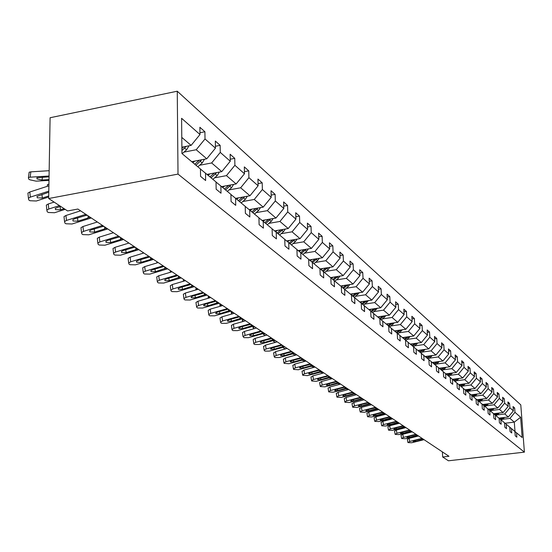 <?xml version="1.0" encoding="UTF-8"?>
<svg xmlns="http://www.w3.org/2000/svg" width="552" height="552" viewBox="0 0 552 552"><rect width="100%" height="100%" fill="white"/><g stroke="black" fill="none" stroke-linecap="round" stroke-linejoin="round"><path stroke-width="0.83" d="M178.013 174.101L48.673 198.527L50.094 117.735L177.261 91.211L520.784 404.871L524.4 452.15L178.013 174.101L177.261 91.211M181.884 147.184L191.116 145.383L181.787 137.393M191.116 145.383L199.983 134.522L199.886 127.277L204.909 131.755L199.962 132.735M505.046 423.246L514.298 422.135L509.938 418.395L514.981 412.303L520.612 417.264L522.151 437.508L516.52 432.809L516.851 437.177L515.23 435.845L514.899 431.457L511.421 428.552L511.752 432.975L510.089 431.609L509.765 427.165L506.198 424.191L506.529 428.662L504.825 427.262L504.493 422.77L500.837 419.72L501.168 424.246L499.415 422.804L499.091 418.257L495.337 415.125L495.661 419.706L493.867 418.23L493.543 413.627L489.693 410.412L490.017 415.049L488.175 413.531L487.851 408.873L483.897 405.575L484.221 410.267L482.331 408.708L482.006 403.995L477.942 400.607L478.267 405.361L476.321 403.753L475.996 398.986L471.822 395.494L472.146 400.31L470.145 398.668L469.828 393.831L465.536 390.25L465.853 395.128L463.804 393.431L463.48 388.532L459.071 384.847L459.388 389.795L457.277 388.049L456.959 383.088L452.419 379.3L452.73 384.302L450.563 382.515L450.246 377.485L445.574 373.587L445.885 378.658L443.649 376.816L443.332 371.717L438.523 367.701L438.833 372.841L436.535 370.944L436.218 365.783L431.264 361.643L431.574 366.859L429.201 364.9L428.89 359.662L423.784 355.398L424.095 360.684L421.645 358.669L421.342 353.356L416.077 348.961L416.38 354.322L413.855 352.245L413.551 346.856L408.121 342.323L408.425 347.767L405.817 345.614L405.52 340.156L399.917 335.478L400.214 340.991L397.523 338.776L397.233 333.235L391.444 328.405L391.734 334.001L388.96 331.717L388.67 326.087L382.695 321.098L382.978 326.784L380.114 324.417L379.831 318.711L373.656 313.55L373.932 319.318L370.965 316.876L370.689 311.08L364.299 305.746L364.575 311.604L361.505 309.072L361.236 303.186L354.625 297.666L354.888 303.621L351.714 300.999L351.452 295.023L344.607 289.31L344.869 295.354L341.578 292.643L341.322 286.564L334.236 280.644L334.484 286.792L331.076 283.976L330.827 277.808L323.479 271.667L323.72 277.911L320.188 275L319.946 268.72L312.322 262.359L312.556 268.707L308.885 265.685L308.658 259.302L300.743 252.692L300.964 259.15L297.155 256.011L296.942 249.518L288.717 242.652L288.924 249.221L284.97 245.957L284.763 239.354L276.221 232.219L276.414 238.906L272.295 235.511L272.108 228.79L263.214 221.366L263.394 228.169L259.116 224.636L258.936 217.792L249.683 210.07L249.842 216.991L245.385 213.313L245.226 206.344L235.58 198.292L235.725 205.351L231.074 201.514L230.929 194.414L220.869 186.017L221 193.207L216.142 189.205L216.025 181.974L205.523 173.204L205.627 180.532L200.562 176.35L200.459 168.981L181.946 153.525L181.594 118.307L199.983 134.522M191.703 161.674L206.772 158.79L196.208 149.744L205.013 138.959L204.909 131.755M205.013 138.959L215.452 148.157L215.328 141.05L220.144 145.342L215.418 146.259M206.959 174.411L221.766 171.631L211.644 162.964L220.269 152.407L220.144 145.342M220.269 152.407L230.267 161.225L230.129 154.249L234.745 158.362L230.232 159.218M221.6 186.624L236.152 183.947L226.444 175.633L234.89 165.296L234.745 158.362M234.89 165.296L244.481 173.756L244.322 166.904L248.752 170.851L244.432 171.658M235.649 198.354L249.952 195.767L240.637 187.79L248.911 177.668L248.752 170.851M248.911 177.668L258.115 185.782L257.943 179.055L262.2 182.843L258.06 183.602M249.138 209.622L263.214 207.124L254.258 199.458L262.373 189.536L262.2 182.843M262.373 189.536L271.218 197.34L271.032 190.723L275.117 194.366L271.156 195.077M262.103 220.455L275.959 218.04L267.354 210.664L275.31 200.949L275.117 194.366M275.31 200.949L283.818 208.449L283.618 201.942L287.544 205.447L283.742 206.124M274.579 230.881L288.227 228.542L279.94 221.449L287.751 211.913L287.544 205.447M287.751 211.913L295.934 219.13L295.72 212.741L299.501 216.115L295.851 216.75M286.598 240.92L300.033 238.65L292.056 231.819L299.722 222.47L299.501 216.115M299.722 222.47L307.595 229.418L307.374 223.132L311.017 226.382L307.512 226.982M298.177 250.587L311.411 248.393L303.724 241.81L311.245 232.633L311.017 226.382M311.245 232.633L318.842 239.333L318.607 233.144L322.12 236.277L318.745 236.849M309.341 259.916L322.375 257.784L314.964 251.443L322.354 242.431L322.12 236.277M322.354 242.431L329.675 248.89L329.434 242.804L332.822 245.826L329.572 246.364M320.112 268.914L332.959 266.844L325.811 260.723L333.07 251.878L332.822 245.826M333.07 251.878L340.129 258.108L339.88 252.119L343.151 255.031L340.025 255.541M330.572 277.594L343.171 275.593L336.272 269.686L343.406 260.993L343.151 255.031M343.406 260.993L350.223 267.009L349.961 261.11L353.121 263.925L350.106 264.415M340.625 285.984L353.038 284.045L346.373 278.332L353.383 269.797L353.121 263.925M353.383 269.797L359.973 275.607L359.704 269.797L362.761 272.522L359.856 272.985M350.347 294.099L362.581 292.208L356.13 286.695L363.03 278.298L362.761 272.522M363.03 278.298L369.398 283.914L369.122 278.194L372.076 280.83L369.267 281.265M359.745 301.944L371.8 300.109L365.569 294.768L372.352 286.522L372.076 280.83M372.352 286.522L378.506 291.953L378.23 286.315L381.087 288.862L378.375 289.282M368.839 309.534L380.728 307.754L374.691 302.586L381.363 294.471L381.087 288.862M381.363 294.471L387.325 299.729L387.042 294.175L389.809 296.638L387.187 297.038M377.644 316.882L389.367 315.151L383.523 310.148L390.091 302.165L389.809 296.638M390.091 302.165L395.86 307.257L395.57 301.785L398.247 304.173L395.722 304.552M386.179 324.003L397.737 322.32L392.079 317.469L398.544 309.617L398.247 304.173M398.544 309.617L404.133 314.55L403.836 309.154L406.431 311.466L403.981 311.832M394.445 330.91L405.844 329.261L400.366 324.569L406.727 316.834L406.431 311.466M406.727 316.834L412.144 321.616L411.847 316.296L414.359 318.538L411.992 318.883M402.463 337.603L413.71 335.995L408.39 331.441L414.662 323.831L414.359 318.538M414.662 323.831L419.913 328.468L419.61 323.217L422.052 325.397L419.755 325.728M410.239 344.089L421.342 342.53L416.18 338.114L422.356 330.62L422.052 325.397M422.356 330.62L427.448 335.112L427.144 329.937L429.511 332.049L427.289 332.366M417.788 350.396L428.738 348.871L423.736 344.579L429.815 337.196L429.511 332.049M429.815 337.196L434.762 341.564L434.458 336.458L436.756 338.507L434.596 338.811M425.116 356.509L435.928 355.026L431.071 350.858L437.06 343.585L436.756 338.507M437.06 343.585L441.862 347.822L441.552 342.785L443.787 344.779L441.697 345.069M432.237 362.457L442.911 361.001L438.191 356.958L444.098 349.795L443.787 344.779M444.098 349.795L448.762 353.908L448.452 348.933L450.618 350.872L448.59 351.148M439.157 368.232L449.694 366.811L445.105 362.885L450.929 355.819L450.618 350.872M450.929 355.819L455.462 359.814L455.152 354.908L457.256 356.792L455.29 357.061M445.885 373.842L456.29 372.462L451.833 368.639L457.573 361.677L457.256 356.792M457.573 361.677L461.983 365.562L461.665 360.718L463.714 362.547L461.803 362.802M450.246 377.52L452.419 379.3L462.707 377.954L458.367 374.235L464.032 367.37L463.714 362.547M464.032 367.37L468.317 371.151L467.999 366.369L469.993 368.149L468.13 368.398M458.788 384.62L468.945 383.295L464.722 379.679L470.311 372.911L469.993 368.149M470.311 372.911L474.478 376.588L474.161 371.862L476.1 373.594L474.292 373.835M464.977 389.788L475.017 388.498L470.911 384.979L476.424 378.299L476.1 373.594M476.424 378.299L480.481 381.88L480.164 377.216L482.048 378.9L480.295 379.127M471.001 394.825L480.93 393.555L476.928 390.133L482.372 383.543L482.048 378.9M482.372 383.543L486.326 387.028L486.001 382.419L487.844 384.061L486.133 384.282M476.873 399.731L486.691 398.489L482.793 395.156L488.161 388.649L487.844 384.061M488.161 388.649L492.011 392.044L491.687 387.497L493.481 389.091L491.818 389.305M482.593 404.512L492.301 403.291L488.506 400.041L493.805 393.624L493.481 389.091M493.805 393.624L497.552 396.936L497.228 392.437L498.98 393.99L497.359 394.197M488.175 409.17L497.766 407.976L494.068 404.809L499.305 398.475L498.98 393.99M499.305 398.475L502.955 401.697L502.63 397.254L504.335 398.772L502.755 398.972M493.605 413.71L503.1 412.544L499.491 409.453L504.659 403.202L504.335 398.772M504.659 403.202L508.226 406.341L507.895 401.946L509.558 403.429L508.019 403.622M498.939 418.133L508.295 416.995L504.776 413.979L509.882 407.804L509.558 403.429M509.882 407.804L513.36 410.874L513.036 406.527L514.65 407.969L513.153 408.156M514.981 412.303L514.65 407.969M442.366 451.874L442.676 457.001L448.976 456.283L77.887 209.042L67.592 210.947L48.673 198.527M200.459 169.064L205.523 173.204M183.954 152.117L196.208 149.744M206.772 158.79L215.452 148.157M216.025 182.056L220.869 186.017M199.603 165.255L211.644 162.964M221.766 171.631L230.267 161.225M230.936 194.497L235.58 198.292M214.611 177.841L226.444 175.633M236.152 183.947L244.481 173.756M245.226 206.42L249.683 210.07M229.004 189.916L240.637 187.79M249.952 195.767L258.115 185.782M258.943 217.867L263.214 221.366L264.836 219.979M242.825 201.508L254.258 199.458M263.214 207.124L271.218 197.34M272.108 228.859L276.221 232.219M256.107 212.651L267.354 210.664M275.959 218.04L283.818 208.449M284.77 239.416L288.717 242.652M268.879 223.367L279.94 221.449M288.227 228.542L295.934 219.13M296.942 249.58L300.743 252.692M281.168 233.682L292.056 231.819M300.033 238.65L307.595 229.418M308.665 259.357L312.322 262.359M293.008 243.611L303.724 241.81M311.411 248.393L318.842 239.333M319.953 268.783L323.479 271.667M304.421 253.182L314.964 251.443M322.375 257.784L329.675 248.89M330.834 277.863L334.236 280.644M315.427 262.414L325.811 260.723M332.959 266.844L340.129 258.108M341.329 286.619L344.607 289.31M326.046 271.322L336.272 269.686M343.171 275.593L350.223 267.009M351.458 295.072L354.625 297.666M336.299 279.926L346.373 278.332M353.038 284.045L359.973 275.607M361.236 303.234L364.299 305.746M346.207 288.234L356.13 286.695M362.581 292.208L369.398 283.914M370.689 311.128L373.656 313.55M355.785 296.272L365.569 294.768M371.8 300.109L378.506 291.953M379.831 318.752L382.695 321.098M365.051 304.048L374.691 302.586M380.728 307.754L387.325 299.729M388.677 326.135L391.444 328.405M374.021 311.57L383.523 310.148M389.367 315.151L395.86 307.257M397.233 333.277L399.917 335.478M382.702 318.856L392.079 317.469M397.737 322.32L404.133 314.55M405.527 340.198L408.121 342.323M391.12 325.915L400.366 324.569M405.844 329.261L412.144 321.616M417.774 343.033L413.558 346.904L416.077 348.961M399.275 332.752L408.39 331.441M413.71 335.995L419.913 328.468M421.342 353.397L423.784 355.398M407.183 339.39L416.18 338.114M421.342 342.53L427.448 335.112M428.897 359.697L431.264 361.643M414.856 345.828L423.736 344.579M428.738 348.871L434.762 341.564M436.225 365.817L438.523 367.701M422.308 352.079L431.071 350.858M435.928 355.026L441.862 347.822M443.339 371.751L445.574 373.587M429.539 358.144L438.191 356.958M442.911 361.001L448.762 353.908M436.563 364.037L445.105 362.885M449.694 366.811L455.462 359.814M456.959 383.122L459.071 384.847M443.394 369.771L451.833 368.639M456.29 372.462L461.983 365.562M463.487 388.567L465.536 390.25M450.039 375.339L458.367 374.235M462.707 377.954L468.317 371.151M469.828 393.859L471.822 395.494L472.967 394.577M456.497 380.763L464.722 379.679M468.945 383.295L474.478 376.588M475.996 399.013L477.942 400.607M462.783 386.034L470.911 384.979M475.017 388.498L480.481 381.88M482.006 404.023L483.897 405.575M468.903 391.168L476.928 390.133M480.93 393.555L486.326 387.028M487.851 408.908L489.693 410.412M474.858 396.163L482.793 395.156M486.691 398.489L492.011 392.044M493.543 413.655L495.337 415.125M480.661 401.035L488.506 400.041M492.301 403.291L497.552 396.936M499.091 418.285L500.837 419.72M486.319 405.775L494.068 404.809M497.766 407.976L502.955 401.697M504.493 422.797L506.198 424.191M491.825 410.398L499.491 409.453M503.1 412.544L508.226 406.341M509.765 427.193L511.421 428.552M497.2 414.911L504.776 413.979M508.295 416.995L513.36 410.874M514.906 431.485L516.52 432.809M442.676 457.001L448.445 460.789L524.4 452.15M502.444 419.306L509.938 418.395M515.002 431.567L514.298 422.135L520.612 417.264M424.06 439.682L411.661 442.752L408.018 442.601L409.674 441.476L421.569 438.495L422.666 438.75M418.519 435.983L409.108 438.35L409.674 441.476M422.114 438.385L421.569 438.495M407.355 439.378L409.108 438.35M423.515 439.316L415.725 441.421L413.124 441.503L414.462 440.599L421.99 438.778M500.781 417.912L499.705 418.789M504.583 417.443L501.382 420.175M502.292 417.726L500.347 419.313M500.754 419.644L503.245 417.609M417.94 435.604L405.403 438.723L401.697 438.557L403.367 437.412L415.394 434.383L416.505 434.645M412.309 431.85L402.801 434.251L403.367 437.412M415.946 434.272L415.394 434.383M401.028 435.3L402.801 434.251M417.381 435.231L409.501 437.363L406.872 437.446L408.211 436.522L415.822 434.672M411.661 431.422L398.986 434.59L395.225 434.417L396.902 433.244L409.06 430.174L410.198 430.443M405.948 427.614L396.329 430.049L396.902 433.244M409.618 430.056L409.06 430.174M394.549 431.119L396.329 430.049M411.088 431.036L403.132 433.21L400.455 433.286L401.801 432.347L409.501 430.47M495.496 413.476L494.406 414.366M499.387 412.999L496.131 415.787M497.048 413.282L495.068 414.904M495.482 415.242L498.021 413.165M490.079 408.928L488.982 409.832M494.061 408.439L490.742 411.288M491.666 408.735L489.652 410.384M490.079 410.736L492.674 408.611M405.23 427.131L392.41 430.353L388.594 430.174L390.271 428.973L402.567 425.854L403.726 426.13M399.427 423.267L389.698 425.744L390.271 428.973M403.132 425.737L402.567 425.854M387.911 426.834L389.698 425.744M404.644 426.744L396.591 428.952L393.88 429.021L395.232 428.062L403.022 426.158M484.518 404.271L483.414 405.175M488.596 403.76L485.215 406.679M486.153 404.064L484.104 405.748M484.532 406.106L487.188 403.933M398.634 422.735L385.669 426.013L381.784 425.82L383.474 424.598L395.908 421.424L397.088 421.707M392.734 418.809L382.902 421.328L383.474 424.598M396.481 421.307L395.908 421.424M381.101 422.439L382.902 421.328M398.026 422.335L389.891 424.585L387.138 424.654L388.498 423.674L396.377 421.735M478.819 399.482L477.694 400.407M482.993 398.958L479.55 401.946M480.495 399.275L478.405 400.993M478.846 401.359L481.558 399.137M391.865 418.23L378.755 421.555L374.808 421.355L376.498 420.106L389.077 416.877L390.285 417.174M385.876 414.235L375.926 416.794L376.498 420.106M389.657 416.76L389.077 416.877M374.111 417.926L375.926 416.794M391.244 417.816L383.019 420.1L380.224 420.169L381.591 419.168L389.56 417.195M477.238 394.031L473.733 397.088M474.692 394.356L472.553 396.108M473.009 396.488L475.776 394.218M384.923 413.6L371.655 416.988L367.646 416.767L369.343 415.497L382.067 412.22L383.295 412.517M378.831 409.543L368.764 412.144L369.343 415.497M382.653 412.096L382.067 412.22M366.942 413.303L368.764 412.144M384.282 413.179L375.967 415.504L373.124 415.566L374.497 414.545L382.557 412.544M466.957 389.533L465.812 390.478M471.332 388.974L467.758 392.106M468.731 389.305L466.55 391.099M370.13 404.043L370.585 404.05M467.02 391.485L469.849 389.16L470.587 389.781M377.789 408.853L364.368 412.296L360.29 412.068L361.995 410.764L374.877 407.431L376.119 407.742M371.599 404.726L361.415 407.369L361.995 410.764M375.463 407.3L374.877 407.431M359.587 408.556L361.415 407.369M377.14 408.418L368.722 410.785L365.845 410.84L367.218 409.798L375.374 407.762M460.789 384.358L459.623 385.317M465.267 383.771L461.624 386.986M462.611 384.123L460.389 385.952M362.153 399.144L363.306 399.199M460.865 386.352L463.763 383.971L464.487 384.627M370.468 403.974L356.889 407.479L352.742 407.238L352.576 406.921L354.453 405.906L367.48 402.512L368.757 402.836M364.175 399.779L353.873 402.47L354.453 405.906M368.081 402.38L367.48 402.512M352.031 403.678L353.873 402.47M369.799 403.526L361.291 405.934L358.365 405.996L359.738 404.926L367.998 402.856M454.448 379.038L453.268 380.011M459.043 378.437L455.324 381.729M456.325 378.789L454.054 380.666M354.06 394.093L355.833 394.225M454.544 381.073L457.504 378.637M362.954 398.965L349.209 402.525L344.986 402.27L344.814 401.939L346.697 400.911L359.89 397.461L361.187 397.792M356.551 394.701L346.118 397.44L346.697 400.911M360.497 397.33L359.89 397.461M344.269 398.668L346.118 397.44M362.264 398.509L353.653 400.959L350.679 401.007L352.059 399.924L360.421 397.813M447.927 373.573L446.734 374.56M452.64 372.945L448.852 376.319M449.859 373.318L447.541 375.229M345.8 388.884L348.153 389.105M448.051 375.65L451.074 373.152M355.226 393.817L341.315 397.44L337.017 397.171L336.837 396.826L338.735 395.784L352.086 392.272L353.411 392.61M348.712 389.477L338.155 392.265L338.735 395.784M352.7 392.134L352.086 392.272M336.292 393.528L338.155 392.265M354.515 393.348L345.807 395.846L342.785 395.887L344.172 394.777L352.631 392.631M441.227 367.949L440.02 368.95M446.057 367.301L442.193 370.765M443.215 367.68L440.848 369.64M337.375 383.516L340.267 383.854M441.365 370.075L444.463 367.515M347.284 388.525L333.201 392.217L328.826 391.934L328.64 391.561L330.551 390.512L344.068 386.931L345.421 387.283M340.653 384.109L329.965 386.945L330.551 390.512M344.69 386.793L344.068 386.931M328.095 388.235L329.965 386.945M346.552 388.042L337.741 390.581L334.664 390.63L336.058 389.491L344.627 387.304M434.334 362.167L433.113 363.181M439.288 361.498L435.349 365.051M436.384 361.891L433.962 363.892M328.778 377.968L332.166 378.451M434.5 364.341L437.667 361.719M339.114 383.081L324.852 386.842L320.401 386.545L320.208 386.152L322.126 385.089L335.816 381.446L337.196 381.805M332.366 378.589L321.547 381.473L322.126 385.089M336.444 381.301L335.816 381.446M319.663 382.798L321.547 381.473M338.362 382.584L329.447 385.179L326.322 385.213L327.715 384.047L336.396 381.825M427.241 356.219L425.999 357.247M432.326 355.522L428.304 359.166M429.352 355.93L426.875 357.979M320.022 372.234L323.831 372.897M427.427 358.441L430.67 355.743M330.71 377.485L316.268 381.315L311.735 380.997L311.535 380.583L313.467 379.507L327.322 375.795L328.737 376.167M323.838 372.904L312.88 375.85L313.467 379.507M327.964 375.657L327.322 375.795M310.99 377.202L312.88 375.85M329.937 376.968L320.912 379.617L317.731 379.645L317.572 379.321L319.132 378.451L327.922 376.188M419.941 350.092L418.678 351.141M425.157 349.368L421.052 353.114M422.114 349.789L419.582 351.893M314.633 367.17L311.087 366.314M420.155 352.369L423.474 349.602M322.057 371.717L307.436 375.622L302.813 375.291L302.606 374.856L304.552 373.766L318.587 369.978L320.029 370.371M315.061 367.059L303.966 370.061L304.552 373.766M319.235 369.84L318.587 369.978M302.068 371.441L303.966 370.061M321.264 371.192L312.128 373.89L308.892 373.918L308.727 373.573L310.293 372.697L319.201 370.385M412.42 343.786L411.143 344.848M414.669 343.468L412.075 345.621M305.215 361.256L301.889 360.214M412.661 346.111L416.056 343.275M313.15 365.783L298.342 369.764L293.63 369.412L293.416 368.957L295.368 367.853L309.589 363.996L311.066 364.396M306.022 361.036L294.782 364.092L295.368 367.853M310.245 363.844L309.589 363.996M292.877 365.514L294.782 364.092M312.335 365.245L303.082 367.991L299.791 368.018L299.619 367.653L301.199 366.763L310.217 364.41M404.671 337.286L403.374 338.362M410.171 336.499L405.872 340.48M406.99 336.955L404.333 339.163M295.575 355.143L292.47 353.908M404.94 339.666L408.418 336.748M303.979 359.676L288.972 363.733L284.17 363.361L283.942 362.878L285.908 361.76L300.316 357.827L301.827 358.241M296.714 354.832L285.322 357.951L285.908 361.76M300.978 357.675L300.316 357.827M283.411 359.407L285.322 357.951M303.138 359.111L293.767 361.919L290.421 361.939L290.242 361.553L291.822 360.656L300.964 358.255M396.688 330.586L395.37 331.683M402.339 329.772L397.944 333.856M399.075 330.241L396.357 332.504M285.688 348.829L283.845 348.25L283.066 347.325M284.942 346.987L284.045 347.049M396.985 333.022L400.545 330.027M294.526 353.377L279.319 357.517L275.055 357.53L274.42 357.123L274.185 356.613L276.166 355.481L290.759 351.465L292.305 351.9M287.116 348.436L275.572 351.624L276.166 355.481M291.435 351.313L290.759 351.465M273.654 353.114L275.572 351.624M293.657 352.797L284.17 355.667L280.754 355.674L280.575 355.267L282.162 354.356L291.428 351.914M388.449 323.672L387.118 324.79M394.259 322.823L389.774 327.032M390.919 323.313L388.132 325.639M275.538 342.316L273.502 341.391L273.357 340.529M275.207 340.508L273.323 340.901M388.753 326.197L392.431 323.092M284.777 346.884L269.369 351.106L265.022 351.113L264.373 350.692L264.125 350.147L266.112 349.009L280.906 344.91L282.486 345.359M277.221 341.847L265.526 345.097L266.112 349.009M281.589 344.758L280.906 344.91M263.601 346.621L265.526 345.097M283.887 346.283L274.275 349.216L270.797 349.216L270.604 348.781L272.205 347.863L281.596 345.373M379.948 316.544L378.596 317.676M385.917 315.661L381.342 319.994M382.508 316.165L379.645 318.552M265.112 335.575L263.283 334.222L265.174 333.822M380.287 319.125L384.054 315.937M274.723 340.184L259.102 344.496L254.679 344.489L254.003 344.062L253.754 343.482L255.748 342.33L270.742 338.148L272.364 338.611M267.009 335.043L255.155 338.362L255.748 342.33M271.432 337.99L270.742 338.148M253.23 339.928L253.168 339.514L255.155 338.362M273.799 339.57L264.063 342.557L260.523 342.557L260.323 342.095L261.931 341.17L271.453 338.624M371.179 309.182L369.799 310.334M377.313 308.264L372.641 312.722M373.821 308.789L370.861 311.266M254.403 328.612L253.126 327.881L253.037 326.267M254.824 326.929L252.933 327.336M371.551 311.832L375.415 308.547M264.346 333.27L248.51 337.672L243.998 337.658L243.046 336.603L245.047 335.437L260.247 331.172L261.91 331.642L261.869 333.353L253.534 335.692L249.918 335.678L249.718 335.195L251.326 334.257L260.986 331.655M256.48 328.026L244.46 331.414L245.047 335.437M260.951 331.007L260.247 331.172M242.521 333.028L242.459 332.58L244.46 331.414M263.394 332.635L261.869 333.353M362.112 301.585L360.718 302.751M368.432 300.619L363.658 305.215M364.851 301.164L361.815 303.71M243.397 321.402L242.452 320.802L242.39 318.787M244.15 319.808L242.252 320.222M362.533 304.297L366.487 300.916M253.63 326.128L237.581 330.627L232.978 330.607L232.254 330.144L231.985 329.496L234 328.323L249.414 323.962L251.112 324.452M245.599 320.774L233.413 324.238L234 328.323M250.125 323.789L249.414 323.962M231.474 325.894L231.405 325.411L233.413 324.238M252.65 325.473L242.652 328.599L238.975 328.578L238.761 328.06L240.382 327.115L250.173 324.466M352.749 293.726L351.334 294.92M359.248 292.726L354.37 297.459M355.585 293.291L352.473 295.906M232.095 313.936L231.226 312.88L231.385 311.307M233.123 312.466L231.226 312.88M353.211 296.507L357.261 293.029M242.563 318.752L226.279 323.355L221.587 323.32L220.848 322.844L220.565 322.147L222.58 320.974L238.222 316.51L239.961 317.02M234.358 313.288L221.994 316.827L222.58 320.974M238.94 316.337L238.222 316.51M220.055 318.532L219.986 318.007L221.994 316.827M241.548 318.076L231.419 321.278L227.659 321.25L227.445 320.698L229.066 319.746L239.002 317.034M343.068 285.605L341.598 286.84M349.761 284.556L348.319 286.46L344.772 289.441M346 285.142L342.806 287.833M220.448 306.208L219.834 305.29L219.993 303.717M221.732 304.876L219.834 305.29M343.572 288.454L347.725 284.873M231.122 311.135L214.611 315.834L209.815 315.792L209.049 315.295L208.76 314.557L210.781 313.37L226.644 308.809L228.431 309.341M222.739 305.546L210.202 309.161L210.781 313.37M227.376 308.637L226.644 308.809M208.256 310.921L208.18 310.355L210.202 309.161M230.074 310.431L219.806 313.708L215.97 313.667L215.742 313.081L217.371 312.121L227.458 309.348M333.049 277.201L331.559 278.456M339.942 276.103L338.445 278.111L334.843 281.154M336.092 276.718L332.815 279.484M208.394 298.211L208.228 295.879M209.96 297.031L208.063 297.452M333.601 280.126L337.865 276.435M219.289 303.248L202.536 308.057L197.644 308.002L196.85 307.492L196.553 306.705L198.582 305.511L214.673 300.847L216.508 301.399M210.719 297.535L197.995 301.24L198.582 305.511M215.411 300.667L214.673 300.847M196.057 303.048L195.974 302.434L197.995 301.24M218.206 302.524L207.793 305.877L203.881 305.829L203.647 305.201L205.282 304.235L215.515 301.406M322.678 268.5L321.167 269.776M329.785 267.361L328.226 269.479L324.562 272.571M325.839 267.996L322.465 270.839M197.782 288.917L195.891 289.338L195.939 289.938M323.286 271.508L327.66 267.699M207.048 295.092L190.047 300.012L185.051 299.943L184.23 299.419L183.919 298.57L185.948 297.376L202.28 292.601L204.164 293.174M198.278 289.248L185.368 293.036L185.948 297.376M203.032 292.415L202.28 292.601M183.436 294.906L183.347 294.237L185.368 293.036M205.924 294.34L195.367 297.776L191.371 297.714L191.13 297.045L192.765 296.079L203.15 293.181M311.942 259.488L310.41 260.792M319.263 258.295L317.648 260.537L313.915 263.69M315.22 258.957L311.756 261.889M185.182 280.526L183.154 281.334M312.598 262.586L317.083 258.653M194.366 286.647L177.116 291.684L172.01 291.601L171.161 291.056L170.844 290.152L172.873 288.951L189.446 284.066L191.385 284.659M185.396 280.671L172.293 284.542L172.873 288.951M190.212 283.873L189.446 284.066M170.361 286.474L170.271 285.75L172.293 284.542M193.207 285.867L182.498 289.386L178.413 289.317L178.165 288.599L179.8 287.633L190.35 284.666M300.805 250.153L299.253 251.47M308.361 248.897L306.677 251.263L302.889 254.479M304.214 249.587L300.647 252.616M171.782 271.853L170.182 272.336M301.516 253.34L306.132 249.269M181.235 277.897L163.716 283.059L158.5 282.955L157.617 282.389L157.292 281.423L159.321 280.223L176.15 275.22L178.144 275.834M172.051 271.777L158.748 275.745L159.321 280.223M176.923 275.02L176.15 275.22M156.823 277.739L156.727 276.952L158.748 275.745M180.028 277.09L169.167 280.699L164.993 280.616L164.737 279.85L166.373 278.877L177.082 275.841M289.262 240.465L287.689 241.81M297.052 239.154L295.306 241.659L291.449 244.936M292.801 239.872L289.131 242.997M290.028 243.749L294.775 239.54M167.615 268.824L149.833 274.116L144.5 273.999L143.582 273.412L143.251 272.371L145.273 271.177L162.364 266.043L164.413 266.685M158.21 262.552L144.707 266.623L145.273 271.177M163.144 265.843L162.364 266.043M142.789 268.686L142.685 267.83L144.707 266.623M166.352 267.975L155.347 271.688L151.082 271.591L150.813 270.77L152.449 269.797L163.33 266.685M277.283 230.419L275.683 231.778M285.322 229.039L283.507 231.688L279.588 235.028M280.968 229.784L277.173 233.02M278.111 233.8L282.99 229.439M153.49 259.412L135.426 264.836L129.968 264.705L129.023 264.097L128.678 262.98L130.7 261.786L148.053 256.521L150.165 257.191M143.851 252.988L130.134 257.163L130.7 261.786M148.854 256.321L148.053 256.521M128.236 259.302L128.119 258.357L130.134 257.163M152.152 258.522L150.53 259.468L141.015 262.345L136.648 262.234L136.379 261.351L138.007 260.385L149.061 257.191M273.143 218.53L271.26 221.331L267.265 224.747M268.679 219.31L264.76 222.656M265.733 223.463L270.749 218.944M138.828 249.642L120.474 255.203L114.892 255.052L113.905 254.424L113.553 253.223L115.561 252.043L133.198 246.64L134.239 247.337L135.371 247.337M128.94 243.052L115.009 247.337L115.561 252.043M134.005 246.427L133.198 246.64M113.125 249.552L113.001 248.531L115.009 247.337M137.413 248.697L135.799 249.69L126.132 252.643L121.661 252.519L121.385 251.567L123.006 250.608L134.239 247.337M251.905 209.125L250.256 210.547M260.489 207.607L258.529 210.574L254.465 214.059M255.907 208.421L251.857 211.885M252.871 212.727L258.032 208.042M123.593 239.492L104.949 245.205L99.229 245.033L98.201 244.377L97.849 243.087L99.843 241.914L117.762 236.366L118.846 237.091L119.998 237.098M113.45 232.737L99.291 237.132L99.843 241.914M118.583 236.152L117.762 236.366M97.428 239.43L97.304 238.312L99.291 237.132M122.102 238.498L120.495 239.533L110.669 242.569L106.094 242.425L105.811 241.403L107.426 240.451L118.846 237.091M238.457 197.844L236.773 199.293M247.324 196.243L245.295 199.389L241.148 202.95M242.632 197.092L238.443 200.686M239.492 201.563L244.812 196.698M107.757 228.935L88.803 234.807L82.945 234.614L81.882 233.931L81.517 232.544L83.497 231.392L101.706 225.692L102.838 226.437L104.017 226.451M97.345 222.001L82.959 226.52L83.497 231.392M102.541 225.464L101.706 225.692M81.116 228.907L80.978 227.686L82.959 226.52M106.177 227.886L104.59 228.976L94.599 232.088L89.914 231.93L89.624 230.833L91.225 229.887L102.838 226.437M224.457 186.1L222.739 187.577M233.627 184.409L231.523 187.749L227.3 191.385M228.811 185.299L224.478 189.032M225.575 189.943L231.047 184.885M91.273 217.957L72.015 223.995L66.005 223.774L64.894 223.063L64.536 221.573L66.488 220.434L85.001 214.576L86.174 215.356L87.382 215.37M80.585 210.836L65.957 215.48L66.488 220.434M85.85 214.348L85.001 214.576M64.149 217.964L64.004 216.625L65.957 215.48M89.603 216.846L88.03 217.992L77.88 221.193L73.071 221.014L72.788 219.827L74.368 218.902L86.174 215.356M209.87 173.866L208.118 175.377M219.365 172.079L217.171 175.626L212.872 179.338M214.417 173.011L209.932 176.888M211.071 177.841L216.715 172.576M65.157 209.346L54.531 212.734L48.369 212.492L47.217 211.754L46.851 210.139L48.776 209.022L59.457 205.606M54.117 202.101L48.252 203.985L48.776 209.022M46.485 206.572L46.334 205.102L48.252 203.985M64.135 208.677L60.472 209.843L55.538 209.643L55.255 208.359L60.485 206.282M194.663 161.108L192.876 162.654M204.495 159.224L202.218 162.992L197.83 166.787M199.41 160.197L194.766 164.227M47.32 185.679L47.472 184.575L48.921 184.216M195.96 165.22L201.777 159.742M48.693 197.009L36.315 200.997L29.987 200.735L28.787 199.962L28.428 198.216L30.319 197.133L48.797 191.144M48.893 185.796L29.808 192.006L30.319 197.133M28.076 194.697L27.917 193.09L29.808 192.006M48.714 195.96L42.331 198.016L37.267 197.802L36.984 196.415L48.783 192.206M49.162 170.699L30.857 171.844L30.125 177.171L28.428 177.537L28.628 179.007L29.829 179.8L36.101 181.153L48.99 180.38M49.066 176.019L30.125 177.171M188.977 145.804L186.617 149.806L182.146 153.691M183.761 146.818L181.898 148.453M42.435 177.206L42.056 180.021L49.004 179.6M42.056 180.021L37.032 178.931L36.88 177.758L49.052 176.806M28.994 173.411L29.159 172.21L30.857 171.844M181.918 150.551L186.183 146.349M423.101 439.516L423.515 439.792M415.525 440.33L415.725 441.421M422.252 439.785L422.245 438.75M504.01 418.03L503.479 417.581M416.96 435.431L417.388 435.714M409.301 436.246L409.501 437.363M416.104 435.707L416.098 434.645M410.667 431.243L411.109 431.533M402.925 432.064L403.132 433.21M409.805 431.526L409.798 430.443M498.787 413.614L498.228 413.137M493.433 409.087L492.839 408.59M404.216 426.951L404.664 427.248M396.384 427.772L396.591 428.952M403.346 427.241L403.339 426.13M487.94 404.45L487.312 403.919M397.599 422.549L398.061 422.86M389.677 423.37L389.891 424.585M396.722 422.846L396.716 421.707M482.303 399.682L481.648 399.13M390.816 418.036L391.285 418.347M382.805 418.858L383.019 420.1M389.926 418.333L389.919 417.167M476.521 394.797L475.824 394.211M383.847 413.4L384.337 413.724M375.746 414.221L375.967 415.504M382.95 413.703L382.95 412.517M376.699 408.646L377.202 408.977M368.501 409.467L368.722 410.785M375.795 408.956L375.795 407.735M369.364 403.76L369.874 404.105M361.063 404.582L361.291 405.934M368.439 404.078L368.446 402.829M458.222 379.334L457.449 378.679M361.822 398.744L362.347 399.096M353.418 399.565L353.653 400.959M360.891 399.068L360.898 397.785M451.791 373.897L450.991 373.221M354.073 393.59L354.612 393.949M345.566 394.411L345.807 395.846M353.135 393.914L353.135 392.603M445.167 368.301L444.353 367.611M346.104 388.291L346.663 388.656M337.493 389.105L337.741 390.581M345.159 388.622L345.166 387.276M438.364 362.554L437.522 361.843M337.914 382.84L338.486 383.219M329.192 383.654L329.447 385.179M336.955 383.178L336.962 381.798M431.36 356.633L430.498 355.902M329.482 377.23L330.075 377.623M320.657 378.044L320.912 379.617M328.516 377.582L328.53 376.16M424.15 350.541L423.26 349.789M320.809 371.462L321.416 371.862M311.866 372.269L312.128 373.89M319.829 371.813L319.843 370.357M416.732 344.269L415.815 343.496M311.873 365.514L312.501 365.935M302.82 366.321L303.082 367.991M310.886 365.879L310.9 364.389M409.08 337.81L408.135 337.01M302.675 359.393L303.317 359.821M293.498 360.194L293.767 361.919M301.675 359.766L301.696 358.234M401.2 331.145L400.228 330.324M293.195 353.087L293.857 353.528M283.894 353.88L284.17 355.667M292.18 353.466L292.201 351.893M393.072 324.279L392.065 323.431M283.417 346.58L284.101 347.035M273.992 347.367L274.275 349.216M282.389 346.973L282.417 345.352M384.689 317.193L383.654 316.317M273.33 339.873L274.033 340.342M263.78 340.653L264.063 342.557M272.295 340.267L272.322 338.604M376.036 309.879L374.967 308.975M262.918 332.946L263.649 333.429M253.237 333.718L253.534 335.692M367.101 302.33L365.99 301.392M252.174 325.797L252.926 326.294M242.356 326.556L242.652 328.599M251.112 326.211L251.153 324.479M357.868 294.526L356.723 293.554M241.072 318.407L241.845 318.925M231.115 319.159L231.419 321.278M239.996 318.835L240.037 317.076M348.319 286.46L347.139 285.453M229.591 310.769L230.398 311.307M219.496 311.514L219.806 313.708M228.507 311.211L228.556 309.424M338.445 278.111L337.224 277.076M217.723 302.875L218.557 303.427M207.476 303.6L207.793 305.877M216.619 303.324L216.674 301.509M328.226 269.479L326.957 268.403M205.441 294.699L206.296 295.279M195.042 295.41L195.367 297.776M204.323 295.161L204.385 293.319M317.648 260.537L316.33 259.419M192.717 286.24L193.614 286.833M182.174 286.93L182.498 289.386M191.592 286.716L191.654 284.839M306.677 251.263L305.318 250.118M179.538 277.47L180.463 278.091M168.836 278.146L169.167 280.699M178.399 277.96L178.468 276.055M295.306 241.659L293.892 240.465M165.876 268.382L166.835 269.017M155.008 269.031L155.347 271.688M164.717 268.879L164.8 266.947M283.507 231.688L282.044 230.446M151.703 258.95L152.697 259.612M140.67 259.578L141.015 262.345M150.53 259.468L150.613 257.494M271.26 221.331L269.735 220.048M136.986 249.159L138.021 249.849M125.78 249.759L126.132 252.643M135.799 249.69L135.895 247.682M258.529 210.574L256.949 209.236M121.695 238.988L122.772 239.706M110.317 239.554L110.669 242.569M120.495 239.533L120.598 237.498M245.295 199.389L243.646 197.995M105.805 228.418L106.922 229.156M94.247 228.949L94.599 232.088M104.59 228.976L104.694 226.9M231.523 187.749L229.804 186.3M89.265 217.412L90.431 218.185M77.521 217.902L77.88 221.193M88.03 217.992L88.147 215.873M217.171 175.626L215.383 174.115M60.113 206.407L60.472 209.843M202.218 162.992L200.355 161.412M41.966 194.414L42.331 198.016M186.617 149.806L184.672 148.157M407.335 439.261L407.893 442.387M401.007 435.176L401.573 438.329M394.528 430.988L395.094 434.182M387.883 426.689L388.449 429.925M381.073 422.287L381.646 425.557M374.083 417.774L374.656 421.079M366.914 413.137L367.487 416.484M359.552 408.376L360.132 411.764M351.997 403.491L352.576 406.921M344.234 398.468L344.814 401.939M336.258 393.307L336.837 396.826M328.054 388.001L328.64 391.561M319.622 382.543L320.208 386.152M310.948 376.933L311.535 380.583M302.02 371.151L302.606 374.856M292.829 365.203L293.416 368.957M283.362 359.069L283.942 362.878M273.599 352.756L274.185 356.613M263.545 346.235L264.125 350.147M253.168 339.514L253.754 343.482M242.459 332.58L243.046 336.603M231.405 325.411L231.985 329.496M219.986 318.007L220.565 322.147M208.18 310.355L208.76 314.557M195.974 302.434L196.553 306.705M195.891 289.338L196.063 287.771M183.347 294.237L183.919 298.57M183.298 280.947L183.471 279.388M170.271 285.75L170.844 290.152M170.264 272.26L170.437 270.701M156.727 276.952L157.292 281.423M156.796 262.98L156.94 261.71M142.685 267.83L143.251 272.371M142.844 253.299L142.947 252.388M128.119 258.357L128.678 262.98M128.375 243.232L128.437 242.714M113.001 248.531L113.553 253.223M97.304 238.312L97.849 243.087M80.978 227.686L81.517 232.544M64.004 216.625L64.536 221.573M46.334 205.102L46.851 210.139M47.23 186.341L47.472 184.575M27.917 193.09L28.428 198.216M28.428 177.537L29.159 172.21"/></g></svg>

